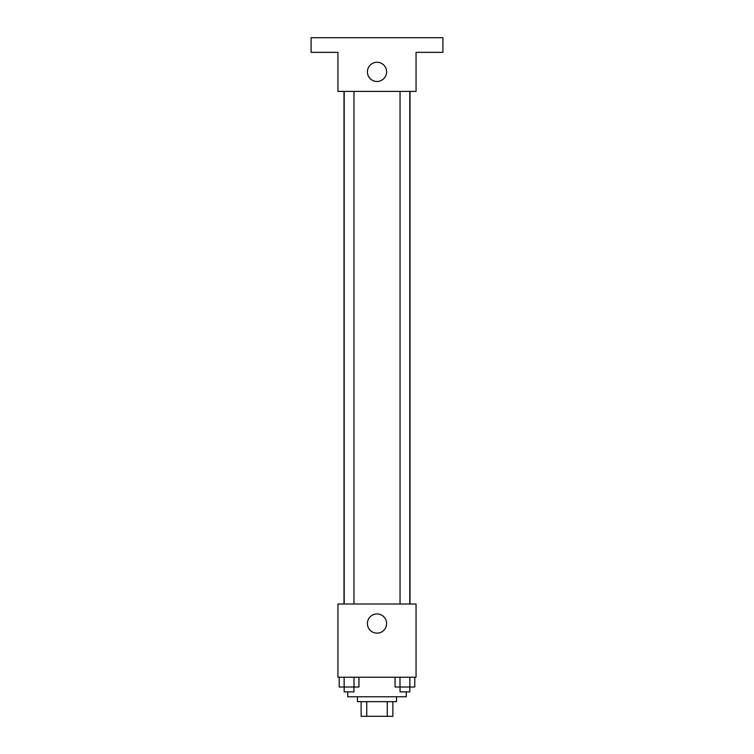 <?xml version="1.0" encoding="UTF-8"?>
<svg xmlns="http://www.w3.org/2000/svg" width="754" height="754" viewBox="0 0 754 754"><rect width="100%" height="100%" fill="white"/><g stroke="black" fill="none" stroke-linecap="round" stroke-linejoin="round"><path stroke-width="1.13" d="M387.273 701.654L387.273 716.3L361.138 716.3L361.138 701.654M387.273 716.3L392.862 716.3L392.862 701.654L392.862 716.3M396.529 696.771L396.529 701.654L357.471 701.654L357.471 696.771M366.727 701.654L366.727 716.3M347.707 691.889L347.707 696.771L406.293 696.771L406.293 691.889M416.057 677.243L337.943 677.243L337.943 604.011L416.057 604.011L416.057 677.243M386.604 623.539A9.604 9.604 0 0 1 372.203 631.852A9.604 9.604 0 0 1 372.203 615.226A9.604 9.604 0 0 1 386.604 623.539M410.006 91.404L410.006 604.011M400.044 604.011L400.044 91.404M353.956 91.404L353.956 604.011M416.057 91.404L337.943 91.404L337.943 52.346L311.091 52.346L311.091 37.7L442.909 37.7L442.909 52.346L416.057 52.346L416.057 91.404M386.604 71.875A9.604 9.604 0 0 1 372.203 80.188A9.604 9.604 0 0 1 372.203 63.562A9.604 9.604 0 0 1 386.604 71.875M414.794 677.243L414.794 687.007L395.058 687.007L395.058 677.243M409.856 677.243L409.856 687.007M399.997 677.243L399.997 687.007M409.808 687.007L409.808 691.889L400.044 691.889L400.044 687.007M358.942 677.243L358.942 687.007L339.206 687.007L339.206 677.243M354.003 677.243L354.003 687.007M344.144 677.243L344.144 687.007M353.956 687.007L353.956 691.889L344.192 691.889L344.192 687.007M343.994 91.404L343.994 604.011M409.808 604.011L409.808 91.404M344.192 91.404L344.192 604.011"/></g></svg>
